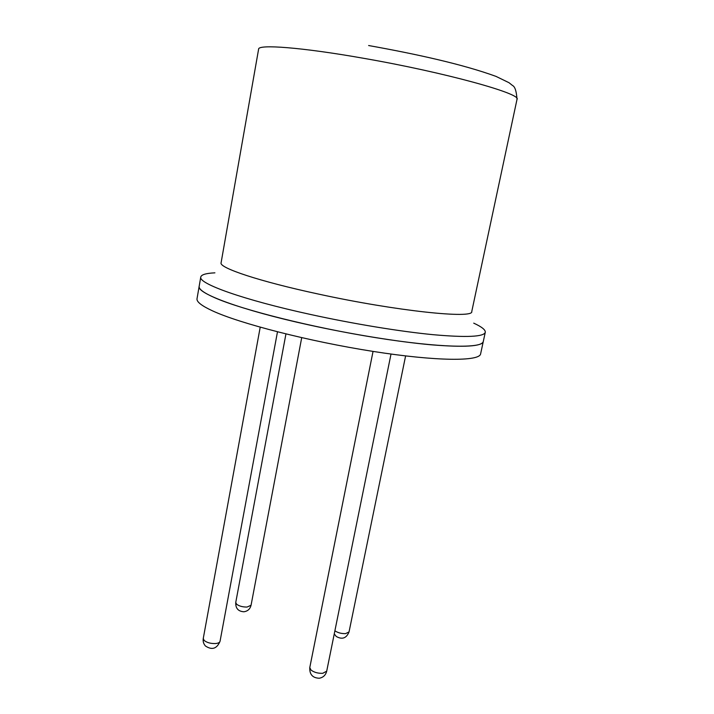 <?xml version="1.0" encoding="UTF-8"?>
<svg xmlns="http://www.w3.org/2000/svg" width="714" height="714" viewBox="0 0 714 714"><rect width="100%" height="100%" fill="white"/><g stroke="black" fill="none" stroke-linecap="round" stroke-linejoin="round"><path stroke-width="1.07" d="M214.914 272.837C206.087 273.257 201.375 274.64 200.777 276.996L199.161 286.323C196.332 293.284 241.153 310.054 308.475 324.825C351.127 334.241 397.787 341.792 430.899 344.782C464.395 347.504 481.852 346.433 483.28 341.551L480.62 353.849C479.719 361.507 436.691 361.418 372.958 351.395C309.314 341.426 239.618 323.487 212.397 310.795C201.58 305.771 196.448 301.745 197.019 298.72L199.161 286.323C198.635 289.108 203.811 292.901 214.691 297.711C242.064 309.84 311.973 327.476 375.707 337.651C439.538 347.879 482.503 348.619 483.28 341.551L485.279 332.296C485.6 329.895 481.754 326.842 473.73 323.147M200.777 276.996C198.019 283.485 243.001 299.764 310.447 314.446C353.171 323.808 399.885 331.466 433.005 334.679C466.492 337.651 483.913 336.856 485.279 332.296M251.06 605.258L247.053 607.052C242.706 607.087 239.235 606.15 236.62 604.231L235.745 602.5C235.486 608.292 238.19 611.38 243.876 611.773C247.696 611.229 250.087 609.06 251.06 605.258L301.71 337.677M204.115 640.404L203.267 638.45C202.812 641.342 203.535 643.849 205.436 645.983C212.013 650.356 216.886 648.785 220.046 641.288C219.707 642.538 218.181 643.296 215.458 643.555C210.639 643.671 206.855 642.627 204.115 640.404M322.755 673.302C318.078 673.489 314.16 672.409 311.001 670.044L309.778 667.581C309.457 674.418 312.607 677.97 319.229 678.238C323.174 677.532 325.664 675.176 326.7 671.178L322.755 673.302M334.268 633.898L336.24 636.451C342.149 639.806 346.415 638.298 349.039 631.926L345.558 633.63C341.426 633.729 337.874 632.783 334.893 630.81M517.007 99.38C522.264 93.909 444.849 72.382 363.364 58.253C301.594 47.329 258.031 44.107 258.611 49.15L221.09 262.788C218.814 267.786 259.137 281.361 318.435 294.061C396.502 311.108 474.034 319.104 471.767 311.518L517.007 99.38C516.463 91.231 514.972 86.608 512.527 85.501L509.011 82.708L495.962 76.371C462.476 64.233 417.288 54.291 368.62 45.526M285.939 333.956L235.745 602.5M277.478 331.832L220.046 641.288M260.208 327.208L203.267 638.45M391.013 354.055L326.7 671.178M373.047 351.404L309.778 667.581M405.606 355.929L349.039 631.926"/></g></svg>
